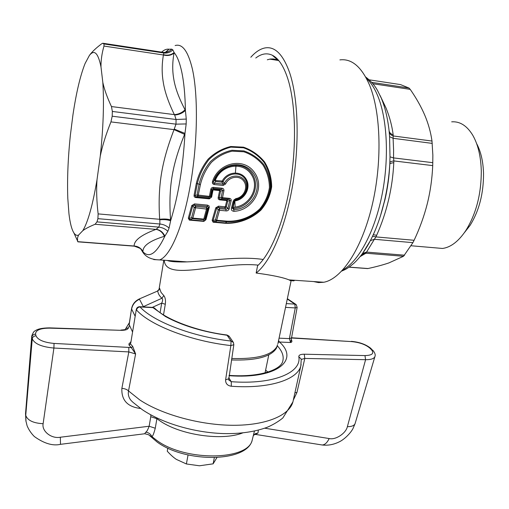 <?xml version="1.0" encoding="UTF-8"?>
<svg xmlns="http://www.w3.org/2000/svg" width="509" height="509" viewBox="0 0 509 509"><rect width="100%" height="100%" fill="white"/><g stroke="black" fill="none" stroke-linecap="round" stroke-linejoin="round"><path stroke-width="0.76" d="M132.423 331.709L129.114 324.456L131.557 308.785M277.507 344.72L276.387 348.296C270.915 356.834 255.938 360.722 231.468 359.952M464.418 232.626L469.998 225.506C479.109 210.904 483.62 193.522 483.531 173.365C483.149 161.385 480.846 151.459 476.621 143.583M102.824 82.452L100.986 66.864C98.161 53 94.311 49.176 89.431 55.379L85.105 63.46C80.301 75.567 76.248 92.708 72.946 114.869L70.376 135.203C67.971 158.261 67.118 179.302 67.799 198.319L68.95 213.729C70.026 222.929 71.661 229.304 73.85 232.855C75.23 235.018 76.783 235.782 78.507 235.133L82.84 230.634C87.987 221.994 92.708 205.057 97.003 179.823L100.267 156.078C103.308 127.994 104.16 103.454 102.824 82.452C104.32 89.425 107.195 97.461 111.452 106.559L112.349 111.446L112.196 116.211L110.949 121.899C105.955 134.344 102.398 145.739 100.267 156.078M216.91 457.597L213.131 463.833L214.327 457.693M213.131 463.833L199.471 465.786L186.389 463.966L176.4 459.404C173.658 457.629 170.61 454.893 167.257 451.19L167.798 448.124M186.389 463.966L188.056 454.957M434.947 247.807L442.499 248.456C450.732 247.361 458.475 241.431 465.735 230.685C476.182 213.914 481.368 193.872 481.285 170.566C480.808 156.028 477.932 144.2 472.664 135.082C466.868 125.666 459.875 121.25 451.68 121.829M31.749 336.245L25.545 413.543L25.895 420.886L26.939 425.136C26.85 425.378 29.172 431.492 34.415 436.588C44.156 443.543 52.847 446.119 60.488 444.325L60.348 437.231L149.156 426.237C147.699 430.073 146.547 432.058 145.701 432.205C148.507 432.465 150.569 433.929 151.886 436.588L149.531 435.5M253.297 435.647L255.225 433.719L258.012 432.981L255.391 434.533L254.627 434.482M258.324 430.156L258.012 432.981M155.27 428.241L149.156 426.237L150.772 416.718L156.887 418.697L155.27 428.241C153.845 433.585 152.719 436.366 151.886 436.588L156.829 440.444C185.518 461.816 248.882 460.48 252.26 439.827L254.112 432.376M145.701 432.205L144.715 433.751M25.526 413.823L26.004 421.471M26.004 421.465L25.736 415.325L32.258 338.809C34.561 343.874 41.783 346.953 53.909 348.035L128.822 351.923L135.61 353.952L131.347 347.692L132.715 346.438L135.61 353.952L128.523 390.944C127.88 394.456 128.713 397.618 131.029 400.43L132.976 402.314M278.55 340.616L279.517 342.029L290.556 342.506L289.392 338.619L295.265 307.926L297.154 307.411M291.492 339.987C292.261 341.456 291.943 342.296 290.556 342.506L291.154 339.923L291.492 339.987L291.148 339.688M432.828 162.683L393.533 157.898L393.851 160.92L432.726 165.61L432.86 155.226L431.995 141.044C430.748 132.232 428.324 123.592 424.735 115.11C421.083 106.616 416.247 98.033 410.216 89.361L408.956 88.012L400.526 84.596L369.19 79.811M432.726 165.61C432.135 178.831 430.315 191.575 427.261 203.829C424.15 216.09 419.766 228.236 414.11 240.28L375.928 236.901L374.363 239.287L412.907 242.653L414.11 240.28M366.881 268.536L367.982 268.529C375.998 266.792 382.965 264.922 388.889 262.918L403.529 256.275L412.907 242.653M234.534 201.329L233.186 206.896L233.497 207.284C249.124 206.629 260.315 187.503 251.287 174.485C242.774 161.099 221.364 164.636 215.409 180.141L215.619 180.542L222.236 181.039C227.065 171.571 240.782 170.254 246 178.882C251.51 187.229 245.001 199.63 234.916 200.909L234.115 201.329M264.737 428.203L329.177 438.548C335.616 440.202 345.974 433.312 347.373 426.669L365.583 359.691C370.813 359.748 373.911 358.756 374.872 356.707L374.961 356.421M329.177 438.548C327.217 442.645 324.907 444.796 322.235 444.993L320.823 444.771M347.373 426.669C351.611 426.688 354.175 425.67 355.085 423.622L355.18 423.303M242.704 432.924C222.064 441.15 180.18 435.08 159.68 420.682L156.887 418.697L156.976 418.004M252.598 438.465L252.26 439.827C247.66 462.535 185.893 463.19 157.249 442.13L148.596 434.737L144.855 433.738L60.374 444.344M43.131 423.692C33.314 423.195 27.518 420.402 25.736 415.325L31.851 337.104L32.258 338.809C32.633 336.933 33.88 335.94 35.993 335.825C37.946 339.948 43.965 342.481 54.043 343.429L53.909 348.035L43.131 423.692C41.553 431.193 51.415 439.012 60.348 437.231M35.566 334.139C35.522 330.188 40.217 328.19 49.666 328.14L49.379 327.872C42.241 327.961 37.475 328.973 35.076 330.907C34.16 330.945 33.06 332.619 31.774 335.921L31.851 337.104C32.226 335.234 33.467 334.248 35.566 334.139L35.993 335.825M372.054 82.751L373.816 84.908M389.105 130.8C389.48 132.754 390.836 134.083 393.164 134.783L393.101 138.302L432.256 143.392M389.073 130.546L389.576 136.679L393.101 138.302L393.603 150.32L393.533 157.898L390.009 156.848L389.792 164.203C390.021 163.478 391.351 162.982 393.788 162.715C392.579 187.98 386.872 212.164 376.666 235.266L375.928 236.901L372.588 236.214L370.38 240.623L374.363 239.287L365.888 253.215L360.105 256.631M373.606 233.968C377.958 224.297 381.559 213.43 384.397 201.373C387.209 189.259 389.01 176.871 389.792 164.203C389.232 176.324 387.635 188.114 385.001 199.573L380.522 215.606M373.256 234.738L376.666 235.266M361.644 254.659L363.502 253.775L365.424 253.546M215.409 180.141L214.728 179.944C220.849 163.669 243.436 159.826 252.222 173.995C261.492 187.636 249.976 207.64 233.606 208.467L232.486 208.016M233.497 207.284L233.796 209.695C251.408 209.288 264.152 187.624 253.227 173.232C242.971 158.509 219.086 163.853 213.462 181.675L212.52 181.497C218.329 162.6 243.779 156.715 254.462 172.513C265.743 187.77 252.54 210.675 233.924 211.311C231.881 211.025 231.061 209.982 231.461 208.175L232.511 207.882L233.955 201.513M233.186 206.896L232.759 206.902M234.916 200.909L234.986 200.311L234.56 200.438M222.236 181.039L223.12 181.528C227.599 172.551 240.553 171.234 245.433 179.461C250.555 187.369 244.492 199.051 234.986 200.311L235.89 199.413C244.46 198.154 249.69 187.204 244.6 180.415C239.796 173.474 228.147 175.172 224.374 183.386L223.146 184.124L223.114 185.454L214.302 184.551L214.334 183.208C213.335 183.285 213.048 182.776 213.462 181.675L214.728 179.944L215.6 181.509L215.619 180.542M234.706 200.234L235.89 199.413L235.96 198.574C243.741 197.365 248.405 187.458 243.862 181.261C239.542 174.867 228.935 176.508 225.595 183.991L224.374 183.386L223.12 181.528L221.918 182.171L223.146 184.124L214.334 183.208L215.6 181.509L221.918 182.171L221.937 181.204M228.662 379.924L231.251 381.693C273.467 384.861 301.958 372.594 298.802 356.682C298.789 355.04 300.609 354.213 304.267 354.207L304.802 358.431L365.583 359.691L364.959 355.581C372.219 355.377 374.395 353.437 371.487 349.778L373.084 350.567M301.245 359.112L298.802 356.682M301.283 359.424L304.802 358.431L296.951 392.439L294.934 392.725M228.713 377.64L231.251 381.693L231.328 386.248C227.415 385.657 225.506 383.512 225.608 379.809L230.851 345.573C190.869 341.17 150.091 325.327 136.52 310.019C136.991 308.187 138.162 307.162 140.032 306.94L139.663 306.698C137.888 306.787 136.768 307.678 136.31 309.383L130.845 342.5L130.489 343.931L129.089 345.147L131.347 347.692L128.796 347.418L128.822 351.923L121.867 388.361C124.82 388.602 127.04 389.468 128.523 390.944L139.733 399.896C161.856 414.638 200.438 425.231 233.345 425.289C266.296 425.365 289.373 415.369 292.917 401.9L293.279 400.239M120.913 330.074L125.01 329.673L124.902 330.074C125.475 328.566 126.626 327.891 128.363 328.044C127.664 329.603 125.259 330.36 121.148 330.335L49.494 327.872M229.018 375.68C276.813 379.351 299.795 360.156 279.517 342.029L278.181 342.366M372.893 83.743L410.216 89.361M389.213 131.85C389.589 133.835 390.95 135.209 393.298 135.973L431.995 141.044M389.869 162.517C390.193 161.786 391.523 161.258 393.851 160.92L393.788 162.715M372.563 236.252L371.424 238.581C376.781 227.739 381.107 215.339 384.397 201.373L380.541 215.549M361.587 254.735L363.712 253.527L365.888 253.215L403.529 256.275M233.924 211.311L233.796 209.695L232.448 207.977M232.473 207.627L232.473 208.391M235.96 198.574L233.879 199.98L232.957 201.978L234 201.729L235.298 199.687L234.63 200.336M225.595 183.991L223.114 185.454M214.302 184.551C212.673 184.188 212.081 183.17 212.52 181.497M200.412 184.57L197.327 183.628L195.049 195.615L195.78 196.9L195.322 197.479L194.228 196.76L194.063 195.341L195.049 195.615L197.072 194.941L199.07 184.277C201.125 175.879 204.923 168.32 210.471 161.601C216.783 155.818 223.935 152.038 231.919 150.263L243.894 150.918C251.662 153.553 258.241 158.032 263.637 164.356C268.008 171.45 270.247 179.155 270.349 187.477C269.038 195.691 265.685 202.996 260.296 209.39C251.134 217.897 238.842 222.248 226.804 221.72L227.09 221.18C238.848 221.689 250.829 217.356 259.698 209.008C264.903 202.76 268.148 195.641 269.426 187.643C269.35 179.537 267.206 171.997 263.007 165.037C257.789 158.808 251.395 154.392 243.824 151.79L232.155 151.167C224.386 152.954 217.458 156.702 211.369 162.416C206.043 169.013 202.391 176.4 200.412 184.57L198.058 196.156L197.072 194.941L209.396 196.379L210.751 189.475C211.101 188.044 212.011 187.337 213.481 187.357L213.106 188.336L213.615 189.24L212.253 190.271L211.75 189.393L210.751 189.475M223.909 190.805L222.579 190.487L221.689 189.208L222.07 188.228C223.483 188.508 224.094 189.367 223.909 190.805L222.509 197.664L229.483 198.351C230.851 198.682 231.398 199.503 231.111 200.82L229.139 208.97C228.458 210.414 227.396 211.05 225.951 210.885L226.047 209.263L219.614 208.658L218.246 209.88L219.519 210.287L216.7 220.251L215.472 219.805L216.42 220.791L216.7 220.251L227.09 221.18M206.495 209.072L203.785 219.093L192.847 218.113L195.532 208.047L195.634 206.406L194.476 205.095L194.546 203.893L207.449 205.114L207.379 206.31L194.476 205.095L192.714 205.878L194.253 207.634L191.607 217.667L192.847 218.113L192.587 218.666L191.607 217.667L189.233 218.514L189.526 219.735L192.587 218.666L203.511 219.64L203.785 219.093L204.79 218.851L203.511 219.64L204.026 221.021L189.526 219.735L189.342 220.111L203.835 221.39L205.178 219.933L208.55 207.367L207.379 206.31L206.59 207.437L195.634 206.406L194.253 207.634L206.495 209.072L206.59 207.437L207.5 208.875L204.79 218.851L205.178 219.933L205.929 219.742L209.301 207.22L208.55 207.367L207.5 208.875L206.495 209.072M82.84 230.634C85.41 228.694 89.501 226.569 95.113 224.265L96.965 221.886L158.776 227.129C162.352 227.504 165.374 228.897 167.855 231.309L169.071 228.07L170.61 220.798C167.665 219.716 164.057 219.379 159.788 219.793L159.654 219.296L98.129 213.895L97.906 218.666L96.965 221.886M97.003 179.823C96.303 190.169 96.678 201.526 98.129 213.895M78.507 235.133L77.47 238.078L77.61 241.419M157.707 290.664L159.113 289.411L158.967 290.181C159.304 288.215 159.565 287.719 159.743 288.692L157.714 290.989L139.301 298.955M163.809 295.57C165.323 297.536 165.819 300.431 165.298 304.255L161.69 303.129C162.842 300.813 162.925 299.184 161.945 298.249L163.809 295.57L161.073 292.427L159.743 288.692M339.891 59.897C351.687 58.414 361.562 66.8 369.521 85.048C381.12 112.953 382.316 163.828 371.755 206.915C361.218 250.084 341.215 279.136 323.769 282.253L318.532 282.59L313.512 281.553M89.431 55.379C91.976 51.886 95.997 48.062 101.488 43.92L102.684 43.252L103.989 43.959L103.976 46.058C101.895 53.324 100.897 60.259 100.986 66.864M213.112 222.21L212.145 220.295L213.055 220.639L216.707 208.136L218.246 209.88L215.472 219.805L213.055 220.639L213.309 221.841L216.42 220.791L226.804 221.72L225.436 222.917L213.309 221.841L213.112 222.21L225.239 223.286L225.436 222.917C238.091 223.445 251.026 218.717 260.544 209.765C266.131 203.085 269.605 195.462 270.979 186.911C270.909 178.195 268.618 170.038 264.12 162.435C258.527 155.576 251.656 150.689 243.499 147.788L230.965 147.139C222.656 149.182 215.294 153.355 208.875 159.654C203.269 166.863 199.42 174.854 197.327 183.628L196.321 183.405C198.465 174.472 202.429 166.36 208.194 159.075C214.785 152.725 222.318 148.539 230.787 146.503L243.55 147.184C251.853 150.11 258.865 155.035 264.591 161.957C269.216 169.65 271.571 177.927 271.666 186.79C270.273 195.501 266.716 203.25 260.996 210.026C251.261 219.086 238.104 223.826 225.239 223.286M212.145 220.295L215.746 207.831L216.707 208.136L218.456 207.36L224.908 207.971L226.047 209.263L227.86 208.569L226.32 206.839L224.908 207.971L224.972 206.781L226.32 206.839L227.727 201.112L226.823 199.929L229.12 199.204L229.807 200.457L227.86 208.569L229.139 208.97M225.366 206.539L226.753 200.832L227.727 201.112L229.807 200.457L231.111 200.82M226.753 200.832L226.823 199.929L219.843 199.248L219.583 199.852L218.31 199.108L218.164 197.708L219.144 197.982L219.843 199.248L222.153 198.516L222.509 197.664L221.199 197.314L219.144 197.982L220.575 191.11L222.579 190.487L221.199 197.314L222.153 198.516L229.12 199.204L229.483 198.351M211.617 197.066L209.326 198.854L209.581 198.249L195.78 196.9L198.058 196.156L209.04 197.231L209.396 196.379L210.395 196.251L210.872 197.168L212.253 190.271L212.997 190.201L211.617 197.066L209.581 198.249L209.04 197.231L210.395 196.251L211.75 189.393L213.106 188.336L221.689 189.208L219.64 189.851L213.615 189.24L213.335 189.946L219.36 190.551L219.64 189.851L220.575 191.11L219.36 190.551M170.547 219.85C168.377 188.018 171.781 166.029 184.595 134.363L184.977 133.403C183.081 166.806 178.29 195.94 170.61 220.798L170.547 219.85C167.576 218.965 163.943 218.781 159.654 219.296C157.688 186.421 161.27 162.81 174.053 129.63L175.98 124.158L186.179 123.935L186.269 119.068L185.403 110.453C182.349 113.265 178.767 114.786 174.644 115.009L174.358 114.62L111.452 106.559M184.595 134.363L174.053 129.63L110.949 121.899M169.071 228.07C166.551 225.735 163.497 224.38 159.909 224.005L159.788 219.793M140.898 249.245L142.94 251.599C142.762 245.828 149.92 240.725 164.401 236.297C162.619 232.384 159.82 230.074 156.008 229.374L158.776 227.129L159.909 224.005L97.906 218.666M164.401 236.297L164.878 236.125C163.02 232.276 160.176 229.998 156.358 229.279M142.94 251.599C141.063 248.15 138.13 246.292 134.147 246.012L77.826 241.673M134.446 246.114L134.147 246.012C134.013 240.394 141.298 234.846 156.008 229.374L95.113 224.265M167.855 231.309L164.878 236.125C156.683 253.367 149.366 258.585 142.914 251.764C141.069 248.316 138.174 246.426 134.23 246.101M103.976 46.058L163.427 54.991C167.55 56.06 171.081 55.43 174.027 53.101C172.411 62.022 172.303 70.554 173.715 78.698C175.102 87.694 178.875 98.04 185.053 109.747C182.037 112.731 178.474 114.36 174.358 114.62C168.282 102.112 164.547 91.092 163.166 81.567C161.754 72.952 161.843 64.096 163.427 54.991L163.828 52.993C167.296 53.42 170.299 52.37 172.837 49.844L171.743 49.144L168.969 49.22L165.279 52.376M186.269 119.068L176.076 119.5L174.644 115.009M174.027 53.101L174.116 52.535C177.177 56.168 179.702 62.543 181.694 71.661C183.908 82.044 185.142 94.973 185.403 110.453L185.053 109.747M186.179 123.935L184.977 133.403L174.352 129.14M250.822 57.243C255.448 52.033 260.124 48.94 264.865 47.967C274.905 46.09 283.201 54.444 289.748 73.029C298.401 99.02 299.661 144.931 292.325 186.988C284.989 229.088 270.266 262.256 256.148 273.04L257.586 265.762C270.705 253.978 283.946 222.185 290.397 183.164C296.836 144.168 295.525 102.277 287.604 78.119C283.5 65.846 278.385 58.211 272.264 55.207C266.907 52.726 261.416 53.661 255.779 58.007M256.148 273.04C272.105 275.153 283.068 277.437 289.048 279.886C292.23 280.892 293.979 281.121 294.31 280.567L294.367 280.306M216.433 222.013L216.3 220.753M291.173 280.478L290.906 280.873L288.991 279.867M161.607 52.134C164.121 49.831 166.57 48.864 168.969 49.22L166.462 51.791M171.743 49.144C169.243 51.683 166.271 52.739 162.816 52.312L162.167 52.217M172.837 49.844L174.116 52.535C171.189 54.972 167.677 55.697 163.574 54.718M189.342 220.111L188.311 218.17L189.233 218.514L192.714 205.878L191.747 205.566L194.546 203.893M77.871 241.832L134.306 246.171C139.561 247.978 141.814 249.066 141.076 249.435L142.132 251.109C145.224 256.803 151.039 259.736 159.584 259.902L153.743 259.577M278.951 60.813L276.279 59.578L273.32 58.949L270.317 59.025L267.301 59.788M164.229 260.239C165.61 282.215 219.207 261.13 258.26 265.132M277.895 343.747L291.11 280.783M215.746 207.831L218.526 206.164L218.456 207.36L219.614 208.658L219.519 210.287L225.951 210.885M218.164 197.708L219.583 190.869M212.997 190.201L213.335 189.946M194.063 195.341L196.321 183.405M209.301 207.22L209.04 205.865L207.449 205.114M205.929 219.742L203.835 221.39M188.311 218.17L191.747 205.566M167.238 260.455C172.557 261.721 179.13 262.199 186.968 261.887C208.296 261.155 239.033 255.836 263.255 259.488M286.319 303.606L294.8 304.102L296.225 304.662L297.148 307.442M287.286 299.006L294.8 304.102L295.265 307.926L285.53 307.372M291.275 338.027L289.392 338.619L279.066 338.161M372.753 350.23L369.986 348.245C365.755 344.599 359.653 342.385 351.681 341.603L291.326 337.766M351.681 341.603L291.282 337.989M369.986 348.245L371.487 349.778M304.267 354.207L364.959 355.581M150.772 416.718L150.81 414.86M408.956 88.012L371.704 82.356M393.164 134.783C392.019 125.818 389.665 116.943 386.102 108.162L380.102 95.507M374.083 85.264L373.861 84.908M367.982 268.529L349.123 267.117M404.604 255.206L366.486 252.082L362.516 253.527M231.061 341.055L230.851 345.573L233.835 344.72L233.427 342.462L231.061 341.055L226.912 334.998C196.678 331.264 166.131 319.474 154.984 308.499L153.005 307.646L140.032 306.94C153.26 321.612 192.555 336.773 231.061 341.055M233.841 344.663L228.675 379.956M293.311 400.106L296.951 392.439M121.867 388.361C121.327 400.233 127.562 406.939 140.586 408.485M128.796 347.418L54.043 343.429M49.666 328.14L121.148 330.335M129.471 325.448L128.363 328.044M229.069 375.375C259.552 377.659 281.28 369.719 282.813 361.008C284.016 356.154 282.196 351.108 277.367 345.865M267.893 372.085L265.622 370.1M233.109 341.997L229.451 336.665L227.109 335.266C202.601 331.83 182.044 325.582 165.438 316.509L152.624 307.398L139.822 306.704M390.009 156.848L389.576 136.679M370.38 240.623L362.344 253.762M130.489 343.931L132.715 346.438M225.608 379.809L228.522 378.849M231.328 386.248C269.414 389.022 297.657 379.625 300.838 365.869L301.131 364.578M129.089 345.147C128.682 343.855 129.14 343.053 130.457 342.742M366.416 78.361C370.743 82.324 374.509 88.133 377.71 95.8C387.502 119.316 389.302 160.049 381.661 196.716C374.007 233.421 358.151 261.747 342.722 270.024M232.957 201.978L231.461 208.175M130.845 342.5L136.297 309.459M129.165 324.799L131.564 308.728C132.435 304.299 135.006 301.042 139.288 298.961L157.714 290.989C158.146 293.795 159.552 296.213 161.945 298.249L143.36 306.647L139.453 299.216C135.082 301.347 132.474 304.63 131.615 309.058L135.127 316.159M142.883 306.876L143.493 306.908M222.07 188.228L213.481 187.357M152.286 307.385L161.69 303.129L160.112 312.628M112.196 116.211L175.98 124.158L176.076 119.5L112.349 111.446M165.298 304.255L163.516 314.88M276.387 348.296L277.22 346.069C272.36 355.123 257.185 359.259 231.697 358.47M290.906 280.873L291.014 280.44M103.989 43.959L163.828 52.993L162.816 52.312L103.212 43.297M218.526 206.164L224.972 206.781M219.583 199.852L226.556 200.533M195.532 197.511L209.326 198.854M175.121 45.549C182.286 43.405 188.006 51.085 192.281 68.6C198.402 95.107 197.677 144.098 190.201 185.931C182.731 227.847 170.031 256.466 159.584 259.902L186.968 261.887C176.642 262.148 170.108 261.683 167.366 260.487M235.133 207.099L234.814 200.342M235.387 172.901L235.979 165.877M469.998 225.506L465.735 230.685M442.499 248.456L411.113 245.758M373.078 350.567C375.044 352.998 375.642 355.047 374.872 356.707L355.085 423.622L353.061 428.393C351.35 432.058 345.147 439.089 339.096 441.933C333.58 444.631 327.961 445.655 322.235 444.993L255.543 434.419C255.143 434.139 254.385 434.565 253.285 435.698M254.449 431.078L254.099 432.44M297.141 307.461L291.161 339.967M371.252 348.697C366.226 344.517 359.583 342.067 351.331 341.361M295.824 304.357L287.35 298.688M367.632 268.587L349.015 267.193M341.762 271.062C345.134 269.541 346.871 269.229 353.87 263.306C359.647 257.942 364.915 250.835 369.674 241.972L362.243 254.055L363.712 253.527L361.148 255.327M301.245 359.119L300.838 365.869L292.917 401.9L282.813 418.004C278.296 421.662 273.098 424.76 267.206 427.286C254.697 431.88 240.038 433.973 223.235 433.566C194.031 432.567 162.346 423.31 142.113 409.548L133.034 402.364M129.394 322.655L125.01 329.775M229.069 336.131L227.008 335.011M365.685 77.018C370.762 80.855 374.732 85.397 377.595 90.64L381.216 98.014M389.086 130.654C387.68 118.266 385.135 107.571 381.451 98.581M130.648 341.908L130.349 343.13L130.762 342.913M154.507 308.053L152.789 307.411M73.85 232.855L77.718 241.298M289.048 279.886L323.769 282.253M294.31 280.567L294.38 280.249M278.016 60.304L272.264 55.207M163.822 260.207L158.999 289.557M269.706 59.127L278.321 60.463M268.79 354.843L265.043 372.906"/></g></svg>
